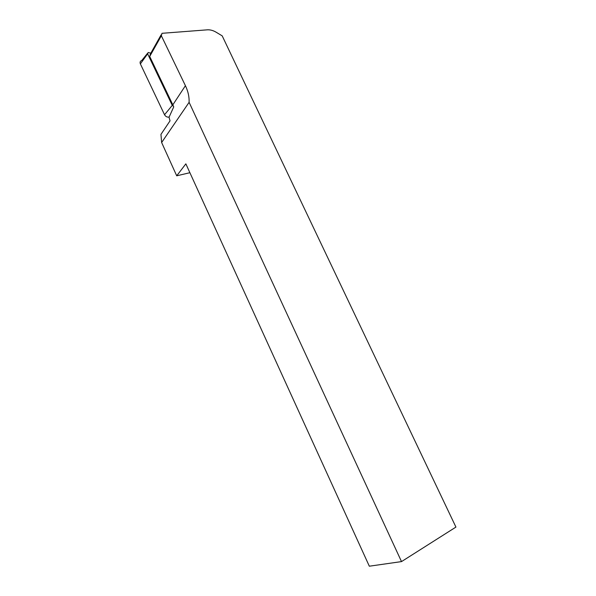 <?xml version="1.0" encoding="UTF-8"?>
<svg xmlns="http://www.w3.org/2000/svg" width="596" height="596" viewBox="0 0 596 596"><rect width="100%" height="100%" fill="white"/><g stroke="black" fill="none" stroke-linecap="round" stroke-linejoin="round"><path stroke-width="0.89" d="M173.496 106.319L172.259 105.373L147.637 53.826L148.173 52.5L150.833 53.148M147.517 53.32L141.736 60.516C140.187 61.075 139.732 62.193 140.373 63.891L164.541 114.745C165.666 116.607 167.193 117.382 169.137 117.062M401.51 561.596L455.933 527.08L222.204 35.864L215.99 32.132C213.077 30.426 210.187 29.658 207.319 29.83L161.978 33.309L161.352 35.767L185.416 85.682C188.083 91.27 189.319 96.813 189.111 102.311L161.635 142.519L176.714 175.813L185.855 163.848L369.326 566.2L401.51 561.596L189.111 102.311M185.416 85.682L172.833 104.851L173.734 106.885L169.033 117.285L170.039 120.839L160.95 134.383L161.635 142.519M172.833 104.851L149.708 56.449L150.334 54.042L161.106 34.866M189.893 172.706L176.714 175.813M164.541 114.745L172.259 105.373M140.373 63.891L147.637 53.826M161.352 35.767L149.708 56.449"/></g></svg>
